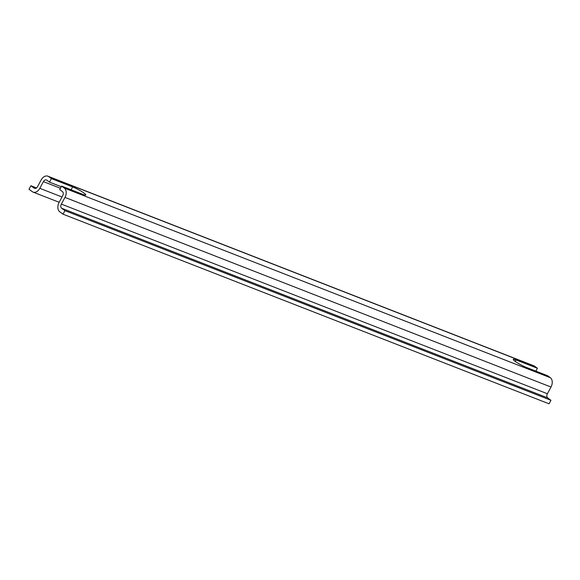 <?xml version="1.0" encoding="UTF-8"?>
<svg xmlns="http://www.w3.org/2000/svg" width="580" height="580" viewBox="0 0 580 580"><rect width="100%" height="100%" fill="white"/><g stroke="black" fill="none" stroke-linecap="round" stroke-linejoin="round"><path stroke-width="0.87" d="M515.315 361.456L516.135 359.948A9.091 1.189 -151.6 0 0 513.242 359.361A9.091 1.189 -151.6 0 0 517.57 362.935A9.091 1.189 -151.6 0 0 526.343 367.415L547.621 375.724L550.347 377.711A7.272 4.974 -68.7 0 1 551 387.041L547.382 393.74A3.233 2.211 -68.7 0 0 547.672 397.88L550.964 400.294L549.057 403.81L63.031 214.18L59.74 211.773A7.272 4.974 -68.7 0 1 59.087 202.442L62.705 195.75A3.233 2.211 -68.7 0 0 62.415 191.603L59.689 189.609L61.596 186.086L64.315 188.079A7.272 4.974 -68.7 0 1 64.975 197.41L61.357 204.102A3.233 2.211 -68.7 0 0 61.647 208.249L64.931 210.656L63.031 214.18M550.964 400.294L64.931 210.656M516.135 359.948L537.413 368.249L534.695 366.255A7.272 4.974 -68.7 0 0 533.904 365.82L47.879 176.19A7.272 4.974 -68.7 0 0 41.151 179.967L37.533 186.666A3.233 2.211 -68.7 0 1 34.546 188.348A3.233 2.211 -68.7 0 1 34.191 188.152L30.907 185.745L36.489 187.927M534.695 366.255L48.662 176.617A7.272 4.974 -68.7 0 0 47.879 176.19M59.167 202.289L33.075 192.111A7.272 4.974 -68.7 0 1 32.291 191.675L29 189.268L30.907 185.745M33.075 192.111A7.272 4.974 -68.7 0 0 39.802 188.326L43.42 181.634A3.233 2.211 -68.7 0 1 46.407 179.952A3.233 2.211 -68.7 0 1 46.762 180.141L49.481 182.135L61.248 186.724M48.662 176.617L51.388 178.611L49.481 182.135M537.413 368.249L535.855 371.127M51.388 178.611L72.667 186.912A9.091 1.189 -151.6 0 1 81.439 191.393A9.091 1.189 -151.6 0 1 85.767 194.974A9.091 1.189 -151.6 0 1 82.875 194.387L61.596 186.086M547.672 397.88L61.647 208.249M547.382 393.74L61.357 204.102M551 387.041L64.975 197.41M550.347 377.711L64.315 188.079M34.931 188.442L34.191 188.152M62.031 196.997L39.802 188.326M60.414 188.261L43.42 181.634M72.667 186.912L71.108 189.798"/></g></svg>
